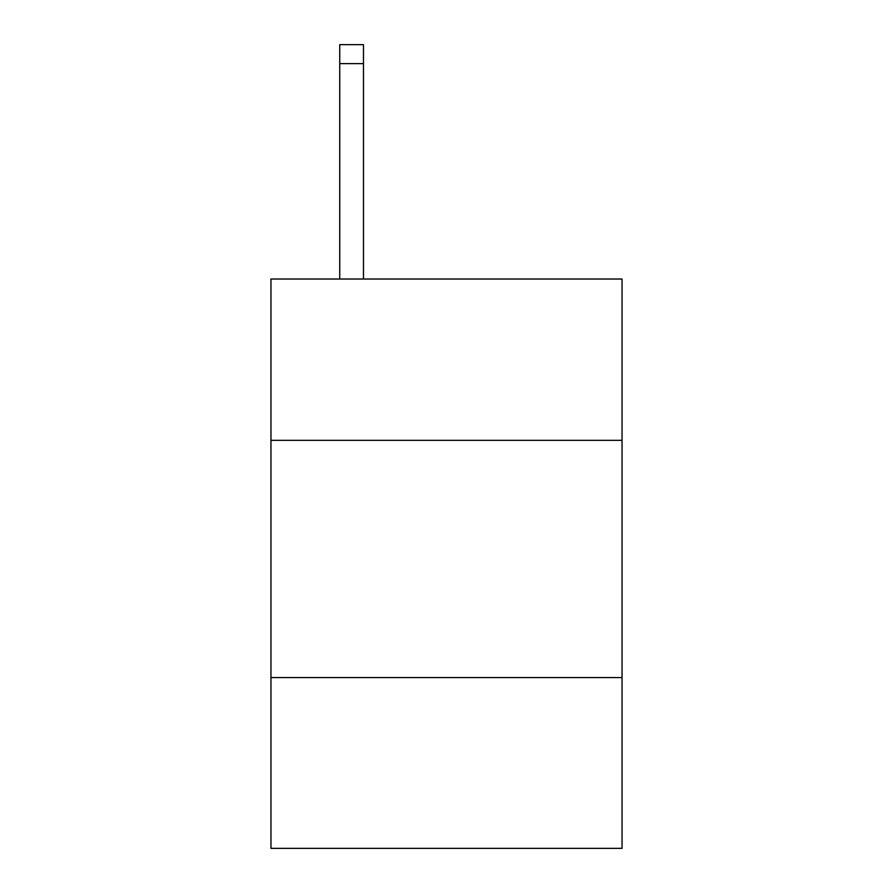 <?xml version="1.0" encoding="UTF-8"?>
<svg xmlns="http://www.w3.org/2000/svg" width="893" height="893" viewBox="0 0 893 893"><rect width="100%" height="100%" fill="white"/><g stroke="black" fill="none" stroke-linecap="round" stroke-linejoin="round"><path stroke-width="1.34" d="M622.041 440.327L622.041 279.018L270.959 279.018L270.959 440.327L622.041 440.327L622.041 848.35L270.959 848.35L270.959 440.327M622.041 677.553L270.959 677.553M363.473 279.018L363.473 63.626L339.753 63.626L339.753 44.65L363.473 44.65L363.473 63.626M339.753 279.018L339.753 63.626M363.473 44.65L339.753 44.65"/></g></svg>
